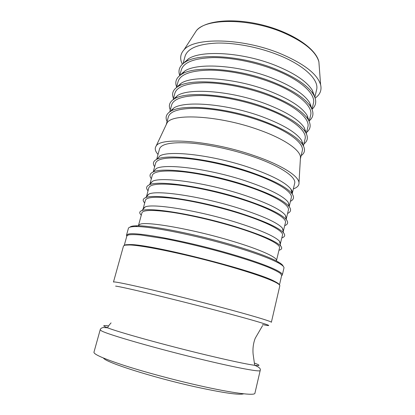 <?xml version="1.0" encoding="UTF-8"?>
<svg xmlns="http://www.w3.org/2000/svg" width="415" height="415" viewBox="0 0 415 415"><rect width="100%" height="100%" fill="white"/><g stroke="black" fill="none" stroke-linecap="round" stroke-linejoin="round"><path stroke-width="0.62" d="M279.399 284.83C279.196 284.021 277.594 282.869 274.59 281.37C256.294 270.995 151.262 244.222 130.227 244.57L125.678 244.757L124.355 245.312M228.546 266.176C189.857 255.033 143.128 245.213 129.553 244.975L124.988 245.151L123.504 245.971L113.471 282.044C113.938 281.437 124.521 283.512 145.209 288.285C165.585 293.026 194.09 300.149 218.539 306.628C251.474 315.348 272.162 321.594 271.369 322.294L279.824 285.816C280.026 285.012 278.418 283.751 274.995 282.044C266.762 278.034 251.277 272.743 228.546 266.176M279.461 284.903L281.666 275.404L280.499 273.495C278.226 271.841 274.315 269.817 268.764 267.436C256.382 262.415 236.254 255.982 213.663 249.939C196.254 245.4 179.986 241.655 164.854 238.708L140.856 235.004C135.088 234.517 130.943 234.491 128.411 234.926L126.871 235.948L124.261 245.343M126.772 236.317L126.482 235.264L128.022 234.226C134.486 231.321 186.963 241.042 231.513 254.188C263.774 263.567 283.627 272.095 282.335 274.989L281.577 275.778M126.482 235.264L128.406 228.343C128.712 227.187 131.14 226.595 135.695 226.569C150.422 226.211 196.005 235.264 233.427 246.443C255.033 252.917 270.025 258.421 278.413 262.944C282.397 265.149 284.244 266.829 283.959 267.991L282.335 274.989M243.693 393.804C239.388 395.246 223.125 392.891 194.894 386.739C152.092 377.256 104.876 362.093 103.537 358.078M283.118 266.176C282.88 265.04 281.048 263.525 277.619 261.621C269.335 257.124 254.561 251.682 233.297 245.296C196.466 234.273 151.61 225.397 137.023 225.786C133.101 225.812 130.767 226.268 130.014 227.15M315.146 98.096C320.069 94.651 321.89 90.211 320.608 84.769C317.319 73.927 303.666 63.443 279.648 53.317C241.867 37.822 193.8 37.205 183.938 49.93C180.209 54.095 179.679 58.868 182.351 64.247M276.4 260.973L279.523 247.895C280.908 244.264 263.364 235.57 234.994 226.953C214.01 220.547 189.313 214.861 171.239 212.215C152.813 209.705 143.045 209.907 141.925 212.822L138.403 225.796M278.973 250.24C281.935 249.467 282.485 248.03 280.618 245.934C275.7 241.006 260.77 234.631 235.834 226.798C196.606 214.633 149.628 206.94 141.899 210.576C139.258 211.52 139.056 213.045 141.282 215.146M281.868 237.883C284.944 236.882 285.494 235.191 283.518 232.805C278.532 227.42 263.784 220.78 239.289 212.885C200.585 200.585 153.929 193.452 145.639 197.659C142.765 198.811 142.438 200.559 144.653 202.909M280.218 244.274L282.496 235.217C284 231.067 266.648 221.849 238.438 213.087C217.569 206.571 192.949 200.985 174.876 198.609C156.445 196.388 146.614 196.943 145.385 200.269L143.045 209.305M280.514 243.657L279.466 241.157C274.657 236.218 260.215 229.936 236.145 222.321C198.303 210.493 152.891 203.22 145.198 206.929L143.082 208.626M284.747 225.61C287.932 224.38 288.482 222.424 286.397 219.737C281.344 213.912 266.778 207.028 242.713 199.081C204.533 186.651 158.208 180.058 149.364 184.81C146.251 186.169 145.8 188.151 148.005 190.755M283.227 231.606L285.447 222.627C287.066 217.974 269.911 208.237 241.852 199.33C221.102 192.7 196.56 187.217 178.486 185.1C160.05 183.176 150.163 184.073 148.819 187.803L146.464 196.746M283.481 231.01L282.371 228.074C277.495 222.694 263.229 216.163 239.579 208.491C202.24 196.534 157.15 189.795 148.912 194.054L146.531 196.103M287.605 213.419C290.899 211.951 291.449 209.725 289.255 206.732C284.13 200.497 269.75 193.38 246.111 185.386C208.444 172.832 162.462 166.747 153.083 172.023C149.722 173.6 149.141 175.82 151.33 178.683M286.22 219.006L288.378 210.125C290.111 204.969 273.148 194.728 245.244 185.681C224.603 178.938 200.139 173.553 182.071 171.696C163.629 170.057 153.68 171.302 152.232 175.421L149.872 184.255M286.423 218.451L285.25 215.053C280.312 209.259 266.223 202.494 242.983 194.77C206.151 182.688 161.383 176.463 152.616 181.246L149.96 183.663M290.443 201.317C293.851 199.605 294.401 197.094 292.087 193.795C286.9 187.16 272.702 179.825 249.482 171.794C212.33 159.127 166.695 153.524 156.792 159.308C153.177 161.098 152.461 163.562 154.634 166.695M289.188 206.468L291.288 197.711C293.135 192.062 276.359 181.324 248.606 172.132C228.079 165.284 203.698 159.998 185.63 158.395C167.183 157.041 157.176 158.618 155.615 163.131L153.27 171.82M289.348 205.98L288.103 202.1C283.103 195.906 269.19 188.924 246.365 181.153C210.026 168.957 165.59 163.22 156.31 168.506L153.083 172.023M292.165 193.898L292.253 193.592C292.554 192.316 292.119 190.853 290.941 189.204C285.878 182.636 272.136 175.446 249.721 167.639C213.875 155.34 169.776 150.059 159.993 155.827L156.792 159.308M292.253 193.592L294.655 183.342C296.632 177.127 280.073 165.813 252.496 156.46C232.104 149.488 207.806 144.316 189.743 143.009C171.291 141.972 161.222 143.938 159.542 148.897L156.673 159.365M293.348 188.913C297.353 187.497 299.236 185.406 298.997 182.647C298.593 175.919 281.308 164.874 254.276 155.677C211.494 140.644 160.086 136.691 156.061 146.21C154.53 148.518 155.184 151.257 158.016 154.416M259.09 129.921C219.551 115.448 171.447 112.901 166.944 123.141L166.202 124.713L168.386 116.802C170.342 110.841 180.551 108.019 199.013 108.336C217.066 108.995 241.162 113.918 261.263 121.159C288.446 130.87 304.517 143.45 302.255 150.925L300.382 158.919L300.481 157.176C300.144 149.94 284.114 138.755 259.09 129.921M301.145 155.661C305.009 152.953 305.539 149.317 302.732 144.747C297.322 136.8 283.803 128.769 262.171 120.656C226.922 107.615 182.699 103.631 170.918 111.153C166.27 113.814 164.994 117.263 167.089 121.496M303.349 145.784L301.591 140.353C296.315 132.525 283.232 124.676 262.347 116.797C228.333 104.149 185.604 100.404 174.03 107.838L169.885 111.765M303.427 145.93L305.067 138.921C307.437 130.984 291.543 117.943 264.505 108.108C244.513 100.762 220.49 95.932 202.442 95.512C183.98 95.455 173.719 98.588 171.66 104.917L169.745 111.858M171.877 109.295L172.101 109.892M302.302 143.082L302.784 142.661M303.889 143.948C307.878 140.96 308.397 137.012 305.456 132.1C299.988 123.862 286.646 115.681 265.418 107.558C230.657 94.444 186.817 90.818 174.585 98.744C169.652 101.644 168.215 105.363 170.29 109.892M306.182 133.371L304.314 127.753C298.987 119.65 286.075 111.661 265.579 103.776C232.032 91.056 189.681 87.653 177.667 95.471L173.34 99.507M174.03 107.838L170.918 111.153M301.591 140.353L302.732 144.747M306.312 133.625L307.863 127C310.337 118.612 294.619 105.114 267.722 95.149C247.833 87.71 223.887 82.969 205.845 82.782C187.383 82.984 177.07 86.429 174.912 93.11L173.102 99.673M174.974 97.416L175.187 98.101M305.233 131.249L305.746 130.751M306.618 132.312C310.731 129.039 311.24 124.775 308.153 119.51C302.639 110.997 289.468 102.681 268.645 94.558C234.361 81.371 190.916 78.087 178.243 86.398C173.013 89.536 171.421 93.531 173.465 98.371M308.988 121.009L307.017 115.214C301.638 106.852 288.897 98.734 268.79 90.854C235.704 78.061 193.732 74.985 181.298 83.171L176.795 87.316M309.175 121.408L310.638 115.163C313.211 106.328 297.669 92.379 270.917 82.294C251.132 74.757 227.259 70.104 209.222 70.145C190.76 70.602 180.401 74.352 178.144 81.392L176.437 87.575M178.082 85.625L178.268 86.367M308.143 119.473L308.667 118.913M309.325 120.755C313.564 117.191 314.067 112.6 310.835 106.982C305.269 98.215 292.269 89.775 271.846 81.662C238.034 68.408 194.988 65.446 181.889 74.114C176.359 77.501 174.601 81.771 176.619 86.927M311.764 108.704L309.694 102.738C304.273 94.132 291.698 85.9 271.975 78.025C239.346 65.176 197.758 62.4 184.919 70.934L180.245 75.182M179.861 84.089L180.037 84.499M307.484 116.983L307.837 116.714M274.082 69.528C254.405 61.902 230.61 57.337 212.573 57.602C194.111 58.313 183.705 62.359 181.35 69.746L179.747 75.566C177.765 70.078 179.695 65.523 185.526 61.892C199.039 52.881 241.68 55.548 275.021 68.859C295.049 76.957 307.873 85.511 313.486 94.511C316.873 100.492 316.38 105.41 312.018 109.27L313.392 103.408C316.069 94.127 300.693 79.737 274.082 69.528M181.184 73.927L181.293 74.472M311.183 107.578L311.541 107.153M314.513 96.456L312.35 90.32C306.882 81.496 294.479 73.154 275.135 65.295C242.957 52.394 201.768 49.893 188.529 58.759L183.695 63.111M182.823 72.36L183.036 72.91M310.404 105.379L310.851 104.995M314.84 97.235L316.588 89.79C319.379 80.007 304.2 65.108 277.749 54.759C258.192 47.025 234.48 42.558 216.454 43.087C197.991 44.083 187.528 48.477 185.064 56.264L183.036 63.635M184.997 61.498L185.147 62.12M313.709 94.89L314.145 94.418M260.179 370.538C260.454 372.136 238.9 368.297 205.264 360.272C158.732 349.269 106.043 334.091 101.219 330.698L100.197 329.759L93.956 352.205C93.666 354.311 103.823 358.752 124.438 365.522C144.794 372.073 173.797 379.886 199.008 385.571C232.971 393.254 254.945 395.941 254.919 393.233L260.179 370.538C261.009 368.821 259.178 367.078 254.691 365.304C246.401 364.163 230.086 360.682 205.736 354.867C165.362 345.197 118.234 332.104 107.521 327.793L104.782 326.631C102.624 325.49 103.89 325.261 108.59 325.931M193.981 34.404L196.456 30.575C206.016 18.218 248.927 18.13 282.371 32.24C303.692 41.479 315.862 51.325 318.886 61.783L319.223 66.327M276.193 260.869L276.53 260.667C277.796 257.554 260.049 249.389 231.523 240.928C192.69 229.194 146.599 221.159 140.052 224.256L138.439 225.464L138.636 225.802M115.603 286.117C121.227 286.558 172.469 298.821 216.858 310.529C261.502 322.253 279.3 328.037 262.477 324.577M254.644 363.161C260.387 365.304 260.402 366.02 254.691 365.304L253.109 354.114C252.621 348.434 253.332 343.143 255.235 338.241L262.529 325.713M130.227 244.57L129.553 244.975M274.59 281.37L274.995 282.044M137.023 225.786L135.695 226.569M277.619 261.621L278.413 262.944M183.938 49.93L196.456 30.575C205.456 20.247 233.723 17.679 263.032 25.144C292.336 32.619 315.929 48.405 318.886 61.783L320.608 84.769M145.198 206.929L141.899 210.576M279.466 241.157L280.618 245.934M148.912 194.054L145.639 197.659M282.371 228.074L283.518 232.805M152.616 181.246L149.364 184.81M285.25 215.053L286.397 219.737M288.103 202.1L289.255 206.732M290.941 189.204L292.087 193.795M166.944 123.141L156.061 146.21M300.481 157.176L298.997 182.647M177.667 95.471L174.585 98.744M304.314 127.753L305.456 132.1M181.298 83.171L178.243 86.398M307.017 115.214L308.153 119.51M184.919 70.934L181.889 74.114M309.694 102.738L310.835 106.982M188.529 58.759L185.526 61.892M312.35 90.32L313.486 94.511M100.197 329.759C100.446 328.623 101.488 327.876 103.319 327.508L107.521 327.793C108.014 326.61 109.192 324.976 111.064 322.896"/></g></svg>
